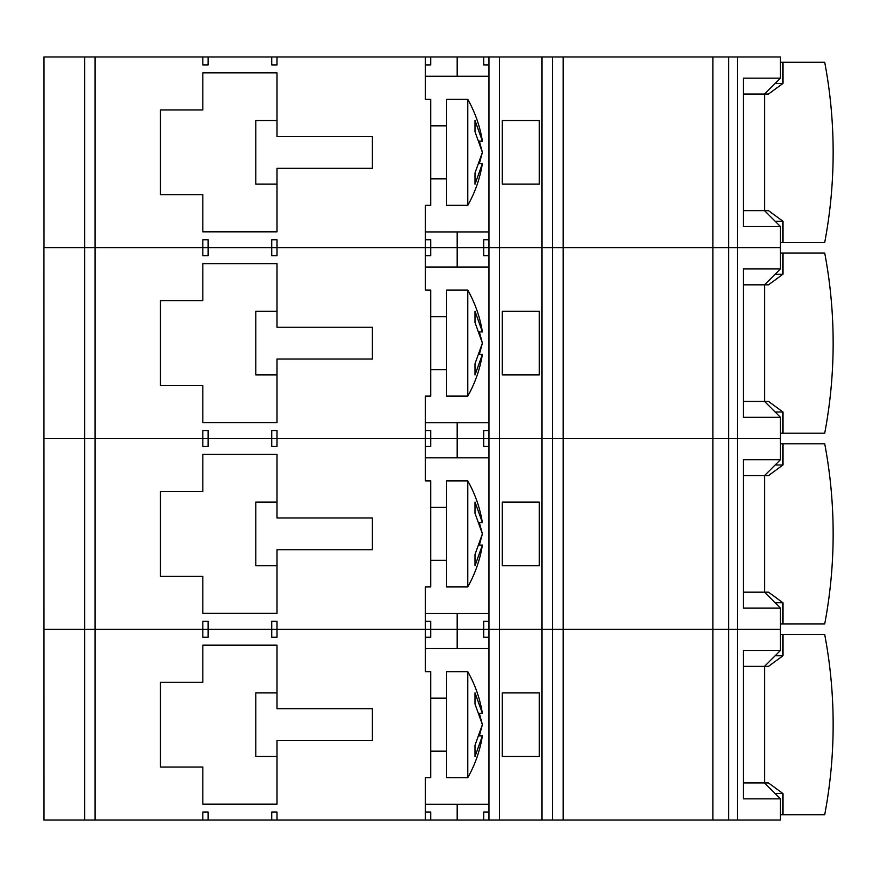 <?xml version="1.0" encoding="UTF-8"?>
<svg xmlns="http://www.w3.org/2000/svg" width="877" height="877" viewBox="0 0 877 877"><rect width="100%" height="100%" fill="white"/><g stroke="black" fill="none" stroke-linecap="round" stroke-linejoin="round"><path stroke-width="1.32" d="M271.717 64.909L277.011 64.909L271.717 64.909L271.717 56.961L208.123 56.961L208.123 64.909L202.828 64.909L208.123 64.909M764.536 284.828L743.334 284.828L768.482 284.828L782.953 274.227L782.953 253.025L824.709 253.025A384.203 302.751 -90 0 1 824.709 433.205L782.953 433.205L782.953 412.004L768.482 401.403L764.536 401.403L764.536 284.828L780.431 268.932L780.431 247.731L488.982 247.731L488.982 56.961L541.964 56.961L541.964 247.731L43.85 247.731L43.85 820.039L202.828 820.039L202.828 812.091L208.123 812.091L208.123 820.039L202.828 820.039M482.394 152.346L475.005 172.955L475.005 184.192L482.394 163.593L479.346 163.593L482.394 152.346L479.346 141.109L482.394 141.109L475.005 120.5L475.005 131.736L482.394 152.346M482.394 141.109C479.993 126.321 475.126 112.409 467.781 99.353L467.781 205.339C475.126 192.293 479.993 178.371 482.394 163.593M764.536 94.058L743.334 94.058L768.482 94.058L782.953 83.458L782.953 62.267L824.709 62.267A384.203 302.751 -90 0 1 824.709 242.436L782.953 242.436L782.953 221.234L768.482 210.633L764.536 210.633L764.536 94.058L780.431 78.163L780.431 56.961L541.964 56.961M202.828 64.909L202.828 56.961L43.85 56.961L44.025 820.039M202.828 56.961L208.123 56.961M271.717 56.961L277.011 56.961L277.011 64.909M483.676 64.909L488.982 64.909L483.676 64.909L483.676 56.961L277.011 56.961M483.676 56.961L488.982 56.961M425.389 56.961L425.389 64.909L430.684 64.909L425.389 64.909L425.389 99.353L430.684 99.353L430.684 205.339L425.389 205.339L425.389 247.731L277.011 247.731L277.011 255.678L271.717 255.678L271.717 239.783L277.011 239.783L277.011 247.731L208.123 247.731L208.123 255.678L202.828 255.678L208.123 255.678M457.18 56.961L457.18 76.266L425.389 76.266M488.982 76.266L457.18 76.266M277.011 72.857L277.011 136.45L372.396 136.45L372.396 168.241L277.011 168.241L277.011 231.835L202.828 231.835L202.828 194.738L160.436 194.738L160.436 109.954L202.828 109.954L202.828 72.857L277.011 72.857M202.828 255.678L202.828 239.783L208.123 239.783L208.123 247.731L44.025 247.731L44.025 56.961M430.684 239.783L425.389 239.783L430.684 239.783L430.684 247.731L425.389 247.731L425.389 255.678L430.684 255.678L425.389 255.678L425.389 290.123L430.684 290.123L430.684 396.108L425.389 396.108L425.389 438.5L44.025 438.5L84.663 438.5L84.663 629.269L44.025 629.269L84.663 629.269L84.663 820.039M425.389 231.934L457.18 231.934L457.18 267.025L425.389 267.025M488.982 239.783L483.676 239.783L488.982 239.783M457.18 231.934L488.982 231.934M483.676 239.783L483.676 247.731L488.982 247.731L488.982 438.5L277.011 438.5L277.011 446.448L271.717 446.448L271.717 430.552L277.011 430.552L277.011 438.5L208.123 438.5L208.123 446.448L202.828 446.448L208.123 446.448M430.684 64.909L430.684 56.961M552.565 56.961L552.565 247.731L541.964 247.731L541.964 438.5L488.982 438.5L499.572 438.5L499.572 56.961M737.338 56.961L737.338 247.731L552.565 247.731L552.565 438.5L499.572 438.5L499.572 629.269L488.982 629.269L488.982 438.5L457.18 438.5L457.18 457.794L425.389 457.794L425.389 480.892L430.684 480.892L430.684 586.877L425.389 586.877L425.389 629.269L84.663 629.269L95.089 629.269L95.089 820.039M780.431 78.163L743.334 78.163L743.334 226.54L780.431 226.54L780.431 247.731L737.338 247.731L737.338 438.5L541.964 438.5L541.964 629.269L277.011 629.269L277.011 637.217L271.717 637.217L271.717 621.322L277.011 621.322L277.011 629.269L208.123 629.269L208.123 637.217L202.828 637.217L208.123 637.217M563.166 56.961L563.166 438.5L552.565 438.5L552.565 629.269L499.572 629.269L499.572 820.039L488.982 820.039L488.982 629.269L457.18 629.269L457.18 648.563L425.389 648.563L425.389 671.661L430.684 671.661L430.684 777.647L425.389 777.647L425.389 820.039L208.123 820.039M502.225 120.555L539.322 120.555L539.322 184.137L502.225 184.137L502.225 120.555M277.011 239.783L271.717 239.783M208.123 239.783L202.828 239.783M277.011 120.555L255.81 120.555L255.81 184.137L277.011 184.137M467.781 99.353L446.579 99.353L446.579 205.339L467.781 205.339M764.536 210.633L743.334 210.633L764.536 210.633L780.431 226.54M782.953 242.436L780.431 242.436M782.953 221.234L775.125 221.234M782.953 83.458L775.125 83.458M782.953 62.267L780.431 62.267M271.717 255.678L277.011 255.678M482.394 343.115L475.005 363.725L475.005 374.961L482.394 354.352L479.346 354.352L482.394 343.115L479.346 331.879L482.394 331.879L475.005 311.269L475.005 322.506L482.394 343.115M482.394 331.879C479.993 317.09 475.126 303.179 467.781 290.123L467.781 396.108C475.126 383.063 479.993 369.14 482.394 354.352M483.676 255.678L488.982 255.678L483.676 255.678L483.676 247.731L430.684 247.731L430.684 255.678M488.982 267.025L457.18 267.025M277.011 263.626L277.011 327.22L372.396 327.22L372.396 359.011L277.011 359.011L277.011 422.604L202.828 422.604L202.828 385.507L160.436 385.507L160.436 300.723L202.828 300.723L202.828 263.626L277.011 263.626M202.828 446.448L202.828 430.552L208.123 430.552L208.123 438.5L84.663 438.5L84.663 56.961M430.684 430.552L425.389 430.552L430.684 430.552L430.684 438.5L425.389 438.5L425.389 446.448L430.684 446.448L425.389 446.448L425.389 457.794M425.389 422.703L457.18 422.703L457.18 438.5L430.684 438.5L430.684 446.448M764.536 475.597L743.334 475.597L768.482 475.597L782.953 464.996L782.953 443.795L824.709 443.795A384.203 302.751 -90 0 1 824.709 623.975L782.953 623.975L782.953 602.773L768.482 592.172L764.536 592.172L764.536 475.597L780.431 459.701L780.431 438.5L563.166 438.5L563.166 629.269L541.964 629.269L541.964 820.039L499.572 820.039M488.982 430.552L483.676 430.552L488.982 430.552M457.18 422.703L488.982 422.703M483.676 430.552L483.676 446.448L488.982 446.448L483.676 446.448M780.431 268.932L743.334 268.932L743.334 417.299L780.431 417.299L780.431 438.5L737.338 438.5L737.338 629.269L552.565 629.269L552.565 820.039L541.964 820.039M502.225 311.324L539.322 311.324L539.322 374.907L502.225 374.907L502.225 311.324M277.011 430.552L271.717 430.552M208.123 430.552L202.828 430.552M277.011 311.324L255.81 311.324L255.81 374.907L277.011 374.907M467.781 290.123L446.579 290.123L446.579 396.108L467.781 396.108M764.536 401.403L743.334 401.403L764.536 401.403L780.431 417.299M782.953 433.205L780.431 433.205M782.953 412.004L775.125 412.004M782.953 274.227L775.125 274.227M782.953 253.025L780.431 253.025M271.717 446.448L277.011 446.448M482.394 533.885L475.005 554.494L475.005 565.731L482.394 545.121L479.346 545.121L482.394 533.885L479.346 522.648L482.394 522.648L475.005 502.039L475.005 513.275L482.394 533.885M482.394 522.648C479.993 507.86 475.126 493.937 467.781 480.892L467.781 586.877C475.126 573.821 479.993 559.91 482.394 545.121M488.982 457.794L457.18 457.794M277.011 454.396L277.011 517.989L372.396 517.989L372.396 549.78L277.011 549.78L277.011 613.374L202.828 613.374L202.828 576.277L160.436 576.277L160.436 491.493L202.828 491.493L202.828 454.396L277.011 454.396M202.828 637.217L202.828 621.322L208.123 621.322L208.123 629.269L95.089 629.269L95.089 56.961M430.684 621.322L425.389 621.322L430.684 621.322L430.684 629.269L425.389 629.269L425.389 637.217L430.684 637.217L425.389 637.217L425.389 648.563M425.389 613.472L457.18 613.472L457.18 629.269L430.684 629.269L430.684 637.217M764.536 666.367L743.334 666.367L768.482 666.367L782.953 655.766L782.953 634.564L824.709 634.564A384.203 302.751 -90 0 1 824.709 814.733L782.953 814.733L782.953 793.542L768.482 782.942L764.536 782.942L764.536 666.367L780.431 650.46L780.431 629.269L563.166 629.269L563.166 820.039L552.565 820.039M488.982 621.322L483.676 621.322L488.982 621.322M457.18 613.472L488.982 613.472M483.676 621.322L483.676 637.217L488.982 637.217L483.676 637.217M780.431 459.701L743.334 459.701L743.334 608.068L780.431 608.068L780.431 629.269L737.338 629.269L737.338 820.039L563.166 820.039M502.225 502.093L539.322 502.093L539.322 565.676L502.225 565.676L502.225 502.093M277.011 621.322L271.717 621.322M208.123 621.322L202.828 621.322M277.011 502.093L255.81 502.093L255.81 565.676L277.011 565.676M467.781 480.892L446.579 480.892L446.579 586.877L467.781 586.877M764.536 592.172L743.334 592.172L764.536 592.172L780.431 608.068M782.953 623.975L780.431 623.975M782.953 602.773L775.125 602.773M782.953 464.996L775.125 464.996M782.953 443.795L780.431 443.795M271.717 637.217L277.011 637.217M482.394 724.654L475.005 745.264L475.005 756.5L482.394 735.891L479.346 735.891L482.394 724.654L479.346 713.407L482.394 713.407L475.005 692.808L475.005 704.045L482.394 724.654M482.394 713.407C479.993 698.629 475.126 684.707 467.781 671.661L467.781 777.647C475.126 764.591 479.993 750.679 482.394 735.891M488.982 648.563L457.18 648.563M277.011 645.165L277.011 708.759L372.396 708.759L372.396 740.55L277.011 740.55L277.011 804.143L202.828 804.143L202.828 767.046L160.436 767.046L160.436 682.262L202.828 682.262L202.828 645.165L277.011 645.165M271.717 820.039L271.717 812.091L277.011 812.091L277.011 820.039M430.684 812.091L425.389 812.091L430.684 812.091L430.684 820.039L425.389 820.039M425.389 804.242L457.18 804.242L457.18 820.039L430.684 820.039M488.982 820.039L457.18 820.039M764.536 782.942L743.334 782.942L764.536 782.942L780.431 798.837L780.431 820.039L737.338 820.039M488.982 812.091L483.676 812.091L488.982 812.091M457.18 804.242L488.982 804.242M483.676 812.091L483.676 820.039M780.431 650.46L743.334 650.46L743.334 798.837L780.431 798.837M502.225 692.863L539.322 692.863L539.322 756.445L502.225 756.445L502.225 692.863M277.011 812.091L271.717 812.091M208.123 812.091L202.828 812.091M277.011 692.863L255.81 692.863L255.81 756.445L277.011 756.445M467.781 671.661L446.579 671.661L446.579 777.647L467.781 777.647M782.953 814.733L780.431 814.733M782.953 793.542L775.125 793.542M782.953 655.766L775.125 655.766M782.953 634.564L780.431 634.564M728.71 56.961L728.71 820.039M712.869 56.961L712.869 820.039M446.579 125.849L430.684 125.849M446.579 178.842L430.684 178.842M446.579 316.619L430.684 316.619M446.579 369.612L430.684 369.612M446.579 507.388L430.684 507.388M446.579 560.381L430.684 560.381M446.579 698.158L430.684 698.158M446.579 751.15L430.684 751.15"/></g></svg>
